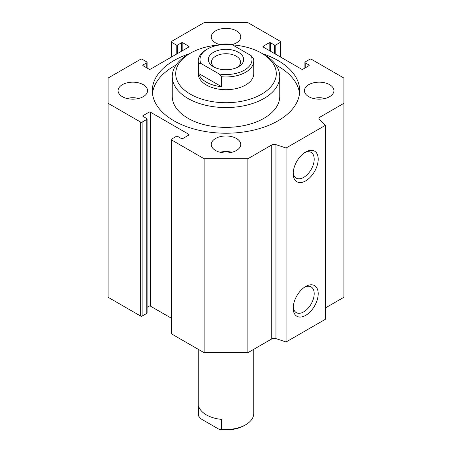 <?xml version="1.0" encoding="UTF-8"?>
<svg xmlns="http://www.w3.org/2000/svg" width="452" height="452" viewBox="0 0 452 452"><rect width="100%" height="100%" fill="white"/><g stroke="black" fill="none" stroke-linecap="round" stroke-linejoin="round"><path stroke-width="0.68" d="M152.471 93.507A73.693 42.544 180 0 1 176.043 65.06M275.957 65.06A73.693 42.544 180 0 1 299.529 93.507M262.55 53.731A73.693 42.544 180 0 1 299.693 90.677A73.693 42.544 180 0 1 254.199 129.984A73.693 42.544 180 0 1 173.89 120.763A73.693 42.544 180 0 1 152.307 90.677A73.693 42.544 180 0 1 189.45 53.731M190.445 53.155L187.992 54.573A53.754 31.035 0 0 0 172.246 76.518L172.246 96.338A53.754 31.035 0 0 0 187.992 118.283A53.754 31.035 0 0 0 264.008 118.283A53.754 31.035 0 0 0 279.754 96.338L279.754 76.518A53.754 31.035 0 0 0 264.008 54.573L261.555 53.155A50.285 29.03 180 0 1 261.555 94.214A50.285 29.03 180 0 1 190.445 94.214A50.285 29.03 180 0 1 190.445 53.155A50.285 29.03 180 0 1 220.887 44.804M231.113 44.804A50.285 29.03 180 0 1 261.555 53.155M172.246 76.518A53.754 31.035 0 0 0 205.428 105.192A53.754 31.035 0 0 0 264.008 98.463A53.754 31.035 0 0 0 279.754 76.518M221.497 76.75A27.741 16.018 0 0 0 253.742 60.941L253.742 73.687A27.741 16.018 180 0 1 245.617 85.01A27.741 16.018 180 0 1 215.384 88.485A27.741 16.018 180 0 1 198.258 73.687L198.258 60.941A27.741 16.018 0 0 0 198.626 63.546L200.886 63.433L219.237 74.026L221.497 76.75L221.497 86.66A27.741 16.018 180 0 1 198.626 73.456L221.497 86.66M126.871 98.463A14.741 8.509 180 0 1 138.758 98.463M122.396 96.694A14.741 8.509 180 0 1 118.079 90.677A14.741 8.509 180 0 1 132.815 82.168A14.741 8.509 180 0 1 147.555 90.677A14.741 8.509 180 0 1 138.453 98.536A14.741 8.509 180 0 1 122.396 96.694M313.242 98.463A14.741 8.509 180 0 1 325.129 98.463M308.761 96.694A14.741 8.509 180 0 1 304.445 90.677A14.741 8.509 180 0 1 319.185 82.168A14.741 8.509 180 0 1 333.921 90.677A14.741 8.509 180 0 1 324.824 98.536A14.741 8.509 180 0 1 308.761 96.694M220.056 152.262A14.741 8.509 180 0 1 231.944 152.262M215.576 150.493A14.741 8.509 180 0 1 211.259 144.476A14.741 8.509 180 0 1 226 135.967A14.741 8.509 180 0 1 240.741 144.476A14.741 8.509 180 0 1 231.639 152.335A14.741 8.509 180 0 1 215.576 150.493M220.056 44.663A14.741 8.509 180 0 1 231.944 44.663M220.7 44.816A14.741 8.509 180 0 1 215.576 42.895A14.741 8.509 180 0 1 211.259 36.878A14.741 8.509 180 0 1 226 28.369A14.741 8.509 180 0 1 240.741 36.878A14.741 8.509 180 0 1 231.3 44.816M293.19 173.641A17.684 10.21 -60 0 1 305.699 151.979A17.684 10.21 -60 0 1 318.202 159.2A17.684 10.21 -60 0 1 305.699 180.862A17.684 10.21 -60 0 1 293.19 173.641M293.235 172.41A14.854 8.577 120 0 0 296.269 178.128A14.854 8.577 120 0 0 311.123 169.551A14.854 8.577 120 0 0 311.123 152.397A14.854 8.577 120 0 0 304.654 152.635M293.19 308.14A17.684 10.21 -60 0 1 305.699 286.478A17.684 10.21 -60 0 1 318.202 293.698A17.684 10.21 -60 0 1 305.699 315.36A17.684 10.21 -60 0 1 293.19 308.14M293.235 306.908A14.854 8.577 120 0 0 296.269 312.626A14.854 8.577 120 0 0 311.123 304.049A14.854 8.577 120 0 0 311.123 286.901A14.854 8.577 120 0 0 304.654 287.133M305.207 62.783A1.04 0.599 180 0 1 304.902 62.359A1.04 0.599 180 0 1 305.207 61.935L309.869 59.246A1.04 0.599 180 0 1 311.338 59.246L343.91 78.049L343.91 103.299L320.016 117.096A3.469 2 0 0 0 318.999 118.509A3.469 2 0 0 0 319.462 119.514L325.316 125.362L286.082 148.013L275.946 144.634A3.469 2 0 0 0 271.759 144.956L247.865 158.748L204.134 158.748L171.562 139.945A1.04 0.599 180 0 1 171.257 139.521A1.04 0.599 180 0 1 171.562 139.097L176.218 136.402A1.04 0.599 180 0 1 177.692 136.402L181.371 138.527A1.04 0.599 0 0 0 182.84 138.527L188.727 135.131A1.04 0.599 0 0 0 189.032 134.707A1.04 0.599 0 0 0 188.727 134.284L150.471 112.198A1.04 0.599 0 0 0 149.002 112.198L143.114 115.593A1.04 0.599 0 0 0 142.809 116.017A1.04 0.599 0 0 0 143.114 116.441L146.793 118.565A1.04 0.599 180 0 1 147.098 118.989A1.04 0.599 180 0 1 146.793 119.413L142.131 122.108A1.04 0.599 180 0 1 140.662 122.108L108.09 103.299L108.09 78.049L140.662 59.246A1.04 0.599 180 0 1 142.131 59.246L146.793 61.935A1.04 0.599 180 0 1 147.098 62.359A1.04 0.599 180 0 1 146.793 62.783L143.114 64.907A1.04 0.599 0 0 0 142.809 65.331A1.04 0.599 0 0 0 143.114 65.755L149.002 69.156A1.04 0.599 0 0 0 150.471 69.156L188.727 47.07A1.04 0.599 0 0 0 189.032 46.646A1.04 0.599 0 0 0 188.727 46.217L182.84 42.821A1.04 0.599 0 0 0 181.371 42.821L177.692 44.946A1.04 0.599 180 0 1 176.218 44.946L171.562 42.256A1.04 0.599 180 0 1 171.257 41.833A1.04 0.599 180 0 1 171.562 41.409L204.134 22.6L247.865 22.6L280.438 41.409A1.04 0.599 180 0 1 280.743 41.833A1.04 0.599 180 0 1 280.438 42.256L275.782 44.946A1.04 0.599 180 0 1 274.307 44.946L270.629 42.821A1.04 0.599 0 0 0 269.16 42.821L263.273 46.217A1.04 0.599 0 0 0 262.968 46.646A1.04 0.599 0 0 0 263.273 47.07L301.529 69.156A1.04 0.599 0 0 0 302.998 69.156L308.885 65.755A1.04 0.599 0 0 0 309.191 65.331A1.04 0.599 0 0 0 308.885 64.907L305.207 62.783L305.207 67.879M325.316 307.998L343.91 297.263L343.91 103.299M171.257 139.521L171.257 333.486A1.04 0.599 0 0 0 171.562 333.909L204.134 352.713L247.865 352.713L271.759 338.921A3.469 2 180 0 1 275.946 338.599L286.082 341.978L325.316 319.327L325.316 125.362M147.098 307.258L149.002 306.157A1.04 0.599 180 0 1 150.471 306.157L171.257 318.157M108.09 103.299L108.09 297.263L140.662 316.072A1.04 0.599 0 0 0 142.131 316.072L146.793 313.377A1.04 0.599 0 0 0 147.098 312.953L147.098 118.989M204.134 352.713L204.134 158.748M286.082 341.978L286.082 148.013M247.865 352.713L247.865 158.748M221.497 419.371L221.497 429.281L219.237 429.394L200.886 418.801L198.626 416.077L198.626 406.167A27.741 16.018 0 0 0 221.497 419.371M253.742 349.323L253.742 413.478A27.741 16.018 180 0 1 245.617 424.801A27.741 16.018 180 0 1 221.497 429.281M219.237 429.394A26.007 15.018 0 0 0 244.391 425.513L245.617 424.801M198.626 416.077A27.741 16.018 180 0 1 198.258 413.478L198.258 349.323M253.742 60.941A27.741 16.018 0 0 0 253.374 58.342L251.114 55.624L232.763 45.03A26.007 15.018 180 0 0 207.609 48.912L206.383 49.618A27.741 16.018 0 0 0 198.258 60.941M198.626 73.456L198.626 63.546M251.114 55.624A26.007 15.018 180 0 1 244.391 70.145A26.007 15.018 180 0 1 219.237 74.026M200.886 63.433A26.007 15.018 180 0 1 207.609 48.912M238.509 66.749A17.684 10.21 180 0 1 213.491 66.749A17.684 10.21 180 0 1 213.497 52.308A17.684 10.21 180 0 1 238.503 52.308A17.684 10.21 180 0 1 238.509 66.749L238.509 66.749M237.277 67.393A14.526 8.385 0 0 0 240.526 62.11A14.526 8.385 0 0 0 226 53.726A14.526 8.385 0 0 0 211.474 62.11A14.526 8.385 0 0 0 214.723 67.393M308.885 64.907L308.885 65.755M263.273 47.07L263.273 46.217M269.16 42.821L269.16 50.466M270.629 51.319L270.629 42.821M274.307 44.946L274.307 53.438M275.782 54.291L275.782 44.946M280.438 42.256L280.438 56.98M171.562 56.98L171.562 42.256M176.218 44.946L176.218 54.291M177.692 53.438L177.692 44.946M181.371 42.821L181.371 51.319M182.84 50.466L182.84 42.821M188.727 46.217L188.727 47.07M143.114 65.755L143.114 64.907M146.793 62.783L146.793 67.879M140.662 122.108L140.662 316.072M142.131 316.072L142.131 122.108M146.793 119.413L146.793 313.377M143.114 116.441L143.114 115.593M149.002 112.198L149.002 306.157M150.471 306.157L150.471 112.198M188.727 134.284L188.727 135.131M171.562 333.909L171.562 139.945M275.946 338.599L275.946 144.634M271.759 338.921L271.759 144.956M320.016 120.062L320.016 117.096M304.902 68.06L304.902 62.359M280.743 57.155L280.743 41.833M171.257 57.155L171.257 41.833M147.098 68.06L147.098 62.359"/></g></svg>
